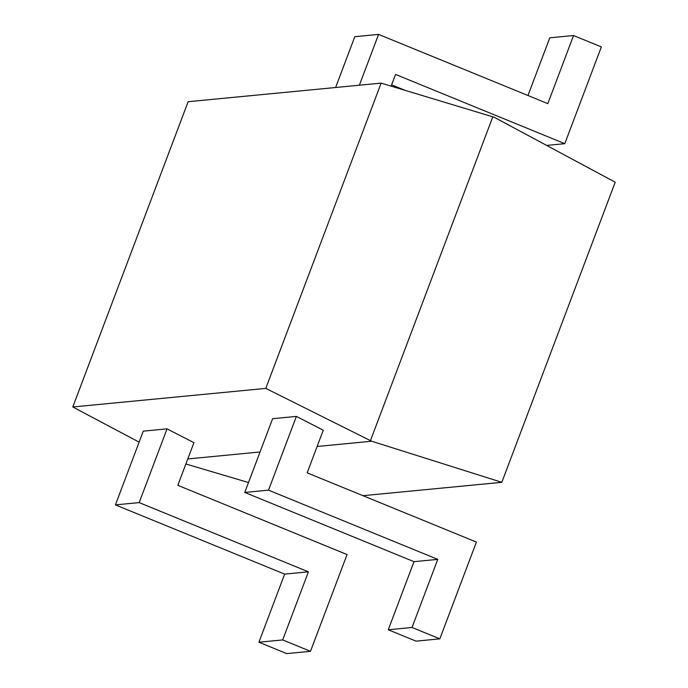 <?xml version="1.0" encoding="UTF-8"?>
<svg xmlns="http://www.w3.org/2000/svg" width="688" height="688" viewBox="0 0 688 688"><rect width="100%" height="100%" fill="white"/><g stroke="black" fill="none" stroke-linecap="round" stroke-linejoin="round"><path stroke-width="1.03" d="M139.122 442.143L72.79 406.978L188.142 101.704L381.135 83.119L494.113 117.218L615.21 182.208L501.81 482.314L362.963 495.687M248.497 482.546L185.872 463.987M72.79 406.978L265.783 388.393L371.675 441.232L501.81 482.314M370.462 440.587L492.806 116.805M187.781 458.939L260.047 451.982M317.125 446.486L371.675 441.232M323.274 430.215L296.382 416.403L268.518 490.148L437.757 559.37L412.017 627.482L439.83 638.851L476.397 542.084L307.158 472.854L323.274 430.215M439.83 638.851L416.059 641.147L388.256 629.769L413.995 561.666L244.756 492.436L272.62 418.691L296.382 416.403M193.93 442.676L167.038 428.865L139.174 502.601L308.413 571.831L282.673 639.935L310.486 651.312L347.053 554.545L177.814 485.315L193.93 442.676M310.486 651.312L286.724 653.6L258.912 642.222L284.651 574.119L115.412 504.889L143.276 431.152L167.038 428.865M265.783 388.393L381.135 83.119M244.756 492.436L268.518 490.148M388.256 629.769L412.017 627.482M413.995 561.666L437.757 559.37M115.412 504.889L139.174 502.601M258.912 642.222L282.673 639.935M284.651 574.119L308.413 571.831M405.026 90.317L391.627 84.839M391.137 86.129L395.557 74.433L564.788 143.663L601.355 46.896L573.551 35.527L549.781 37.814L527.98 95.52M573.551 35.527L547.811 103.63L378.581 34.4L354.81 36.688L335.615 87.496M378.581 34.4L359.377 85.209M546.65 145.417L564.788 143.663"/></g></svg>

